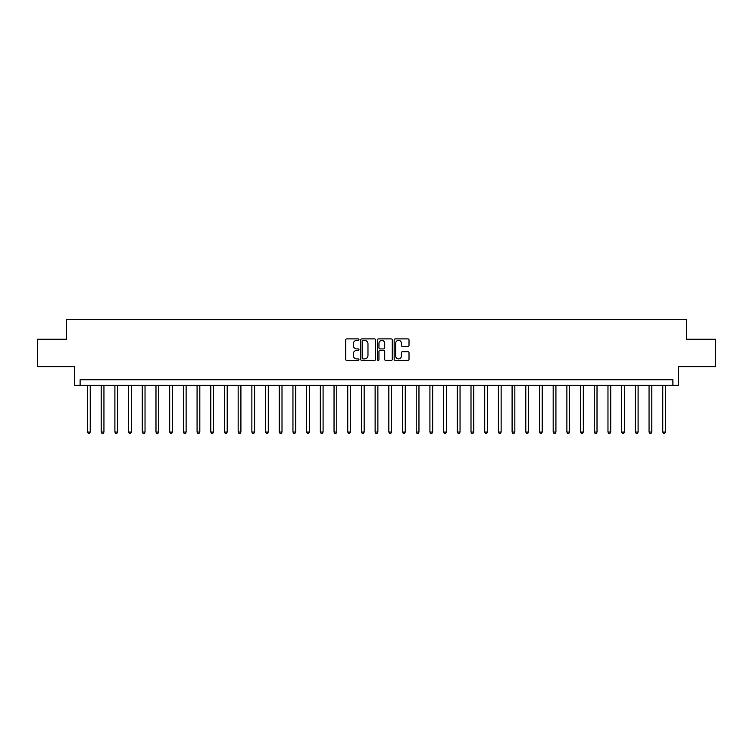 <?xml version="1.0" encoding="UTF-8"?>
<svg xmlns="http://www.w3.org/2000/svg" width="753" height="753" viewBox="0 0 753 753"><rect width="100%" height="100%" fill="white"/><g stroke="black" fill="none" stroke-linecap="round" stroke-linejoin="round"><path stroke-width="1.13" d="M358.965 339.65A0.753 0.753 0 0 0 358.212 338.897L346.785 338.897A1.073 1.073 0 0 0 345.712 339.979L345.712 359.332A1.073 1.073 0 0 0 346.785 360.414L358.212 360.414A0.753 0.753 0 0 0 358.965 359.661A0.753 0.753 0 0 0 358.212 358.908L356.734 358.908A3.445 3.445 0 0 1 353.298 355.463L353.298 353.854A3.445 3.445 0 0 1 356.734 350.409L358.212 350.409A0.753 0.753 0 0 0 358.965 349.656A0.753 0.753 0 0 0 358.212 348.903L356.734 348.903A3.445 3.445 0 0 1 353.298 345.458L353.298 343.848A3.445 3.445 0 0 1 356.734 340.403L358.212 340.403A0.753 0.753 0 0 0 358.965 339.65M407.928 346.484A1.073 1.073 0 0 0 409.011 345.411L409.011 339.979A1.073 1.073 0 0 0 407.928 338.897L395.24 338.897A1.073 1.073 0 0 0 394.167 339.979L394.167 359.332A1.073 1.073 0 0 0 395.24 360.414L407.928 360.414A1.073 1.073 0 0 0 409.011 359.332L409.011 352.771A1.073 1.073 0 0 0 407.928 351.698L402.497 351.698A1.073 1.073 0 0 0 401.424 352.771L401.424 356.028A2.88 2.88 0 0 1 398.544 358.908A2.88 2.88 0 0 1 395.673 356.028L395.673 343.283A2.88 2.88 0 0 1 398.544 340.403A2.88 2.88 0 0 1 401.424 343.283L401.424 345.411A1.073 1.073 0 0 0 402.497 346.484L407.928 346.484M672.89 385.263L678.368 385.263L678.368 366.636L715.35 366.636L715.35 339.245L686.585 339.245L686.585 319.526L66.415 319.526L66.415 339.245L37.65 339.245L37.65 366.636L74.632 366.636L74.632 385.263L672.89 385.263L672.89 379.785L80.11 379.785L80.11 385.263M375.559 339.979A1.073 1.073 0 0 0 374.486 338.897L361.788 338.897A1.073 1.073 0 0 0 360.715 339.979L360.715 359.332A1.073 1.073 0 0 0 361.788 360.414L374.486 360.414A1.073 1.073 0 0 0 375.559 359.332L375.559 339.979M378.514 338.897L391.212 338.897A1.073 1.073 0 0 1 392.285 339.979L392.285 359.332A1.073 1.073 0 0 1 391.212 360.414L385.781 360.414A1.073 1.073 0 0 1 384.698 359.332L384.698 351.482A1.073 1.073 0 0 0 383.625 350.409L380.02 350.409A1.073 1.073 0 0 0 378.947 351.482L378.947 359.661A0.753 0.753 0 0 1 378.194 360.414A0.753 0.753 0 0 1 377.441 359.661L377.441 339.979A1.073 1.073 0 0 1 378.514 338.897M362.974 340.403A0.753 0.753 0 0 0 362.221 341.156L362.221 358.155A0.753 0.753 0 0 0 362.974 358.908L364.537 358.908A3.445 3.445 0 0 0 367.972 355.463L367.972 343.848A3.445 3.445 0 0 0 364.537 340.403L362.974 340.403M384.698 343.34A2.88 2.88 0 0 0 381.827 340.46A2.88 2.88 0 0 0 378.947 343.34L378.947 347.83A1.073 1.073 0 0 0 380.02 348.903L383.625 348.903A1.073 1.073 0 0 0 384.698 347.83L384.698 343.34M87.508 385.263L87.508 432.053L90.247 432.053L90.247 385.263M90.247 432.053L89.419 433.474L88.327 433.474L87.508 432.053M101.203 385.263L101.203 432.053L103.942 432.053L103.942 385.263M103.942 432.053L103.123 433.474L102.022 433.474L101.203 432.053M114.898 385.263L114.898 432.053L117.637 432.053L117.637 385.263M117.637 432.053L116.819 433.474L115.717 433.474L114.898 432.053M128.594 385.263L128.594 432.053L131.333 432.053L131.333 385.263M131.333 432.053L130.514 433.474L129.412 433.474L128.594 432.053M142.289 385.263L142.289 432.053L145.028 432.053L145.028 385.263M145.028 432.053L144.209 433.474L143.117 433.474L142.289 432.053M155.984 385.263L155.984 432.053L158.723 432.053L158.723 385.263M158.723 432.053L157.904 433.474L156.812 433.474L155.984 432.053M169.679 385.263L169.679 432.053L172.428 432.053L172.428 385.263M172.428 432.053L171.599 433.474L170.507 433.474L169.679 432.053M183.384 385.263L183.384 432.053L186.123 432.053L186.123 385.263M186.123 432.053L185.294 433.474L184.203 433.474L183.384 432.053M197.079 385.263L197.079 432.053L199.818 432.053L199.818 385.263M199.818 432.053L198.99 433.474L197.898 433.474L197.079 432.053M210.774 385.263L210.774 432.053L213.513 432.053L213.513 385.263M213.513 432.053L212.694 433.474L211.593 433.474L210.774 432.053M224.469 385.263L224.469 432.053L227.208 432.053L227.208 385.263M227.208 432.053L226.389 433.474L225.288 433.474L224.469 432.053M238.164 385.263L238.164 432.053L240.904 432.053L240.904 385.263M240.904 432.053L240.085 433.474L238.983 433.474L238.164 432.053M251.86 385.263L251.86 432.053L254.599 432.053L254.599 385.263M254.599 432.053L253.78 433.474L252.688 433.474L251.86 432.053M265.555 385.263L265.555 432.053L268.294 432.053L268.294 385.263M268.294 432.053L267.475 433.474L266.383 433.474L265.555 432.053M279.259 385.263L279.259 432.053L281.999 432.053L281.999 385.263M281.999 432.053L281.17 433.474L280.078 433.474L279.259 432.053M292.955 385.263L292.955 432.053L295.694 432.053L295.694 385.263M295.694 432.053L294.865 433.474L293.774 433.474L292.955 432.053M306.65 385.263L306.65 432.053L309.389 432.053L309.389 385.263M309.389 432.053L308.57 433.474L307.469 433.474L306.65 432.053M320.345 385.263L320.345 432.053L323.084 432.053L323.084 385.263M323.084 432.053L322.265 433.474L321.164 433.474L320.345 432.053M334.04 385.263L334.04 432.053L336.779 432.053L336.779 385.263M336.779 432.053L335.96 433.474L334.859 433.474L334.04 432.053M347.735 385.263L347.735 432.053L350.474 432.053L350.474 385.263M350.474 432.053L349.656 433.474L348.564 433.474L347.735 432.053M361.431 385.263L361.431 432.053L364.17 432.053L364.17 385.263M364.17 432.053L363.351 433.474L362.259 433.474L361.431 432.053M375.126 385.263L375.126 432.053L377.874 432.053L377.874 385.263M377.874 432.053L377.046 433.474L375.954 433.474L375.126 432.053M388.83 385.263L388.83 432.053L391.569 432.053L391.569 385.263M391.569 432.053L390.741 433.474L389.649 433.474L388.83 432.053M402.526 385.263L402.526 432.053L405.265 432.053L405.265 385.263M405.265 432.053L404.436 433.474L403.344 433.474L402.526 432.053M416.221 385.263L416.221 432.053L418.96 432.053L418.96 385.263M418.96 432.053L418.141 433.474L417.04 433.474L416.221 432.053M429.916 385.263L429.916 432.053L432.655 432.053L432.655 385.263M432.655 432.053L431.836 433.474L430.735 433.474L429.916 432.053M443.611 385.263L443.611 432.053L446.35 432.053L446.35 385.263M446.35 432.053L445.531 433.474L444.43 433.474L443.611 432.053M457.306 385.263L457.306 432.053L460.045 432.053L460.045 385.263M460.045 432.053L459.226 433.474L458.135 433.474L457.306 432.053M471.002 385.263L471.002 432.053L473.741 432.053L473.741 385.263M473.741 432.053L472.922 433.474L471.83 433.474L471.002 432.053M484.706 385.263L484.706 432.053L487.445 432.053L487.445 385.263M487.445 432.053L486.617 433.474L485.525 433.474L484.706 432.053M498.401 385.263L498.401 432.053L501.14 432.053L501.14 385.263M501.14 432.053L500.312 433.474L499.22 433.474L498.401 432.053M512.096 385.263L512.096 432.053L514.836 432.053L514.836 385.263M514.836 432.053L514.017 433.474L512.915 433.474L512.096 432.053M525.792 385.263L525.792 432.053L528.531 432.053L528.531 385.263M528.531 432.053L527.712 433.474L526.611 433.474L525.792 432.053M539.487 385.263L539.487 432.053L542.226 432.053L542.226 385.263M542.226 432.053L541.407 433.474L540.306 433.474L539.487 432.053M553.182 385.263L553.182 432.053L555.921 432.053L555.921 385.263M555.921 432.053L555.102 433.474L554.01 433.474L553.182 432.053M566.877 385.263L566.877 432.053L569.616 432.053L569.616 385.263M569.616 432.053L568.797 433.474L567.706 433.474L566.877 432.053M580.572 385.263L580.572 432.053L583.321 432.053L583.321 385.263M583.321 432.053L582.493 433.474L581.401 433.474L580.572 432.053M594.277 385.263L594.277 432.053L597.016 432.053L597.016 385.263M597.016 432.053L596.188 433.474L595.096 433.474L594.277 432.053M607.972 385.263L607.972 432.053L610.711 432.053L610.711 385.263M610.711 432.053L609.883 433.474L608.791 433.474L607.972 432.053M621.667 385.263L621.667 432.053L624.406 432.053L624.406 385.263M624.406 432.053L623.588 433.474L622.486 433.474L621.667 432.053M635.363 385.263L635.363 432.053L638.102 432.053L638.102 385.263M638.102 432.053L637.283 433.474L636.181 433.474L635.363 432.053M649.058 385.263L649.058 432.053L651.797 432.053L651.797 385.263M651.797 432.053L650.978 433.474L649.877 433.474L649.058 432.053M662.753 385.263L662.753 432.053L665.492 432.053L665.492 385.263M665.492 432.053L664.673 433.474L663.581 433.474L662.753 432.053"/></g></svg>
